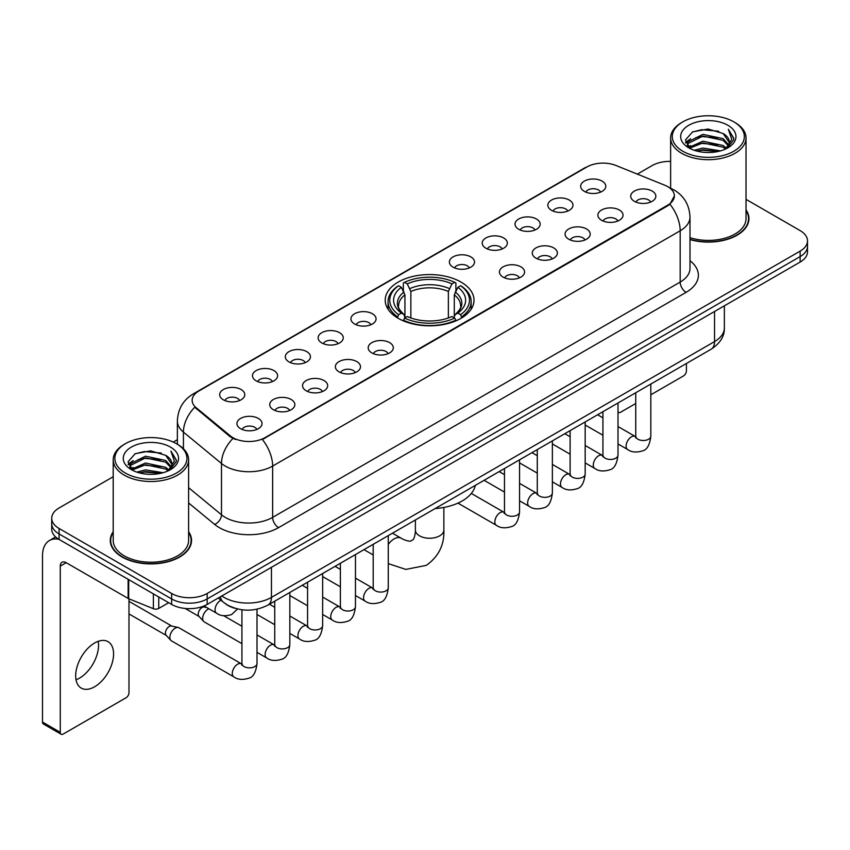 <?xml version="1.0" encoding="UTF-8"?>
<svg xmlns="http://www.w3.org/2000/svg" width="850" height="850" viewBox="0 0 850 850"><rect width="100%" height="100%" fill="white"/><g stroke="black" fill="none" stroke-linecap="round" stroke-linejoin="round"><path stroke-width="1.27" d="M461.008 282.072A44.402 25.638 0 0 0 412.622 276.516A44.402 25.638 0 0 0 385.209 300.199A44.402 25.638 0 0 0 398.214 318.325A44.402 25.638 0 0 0 446.601 323.882A44.402 25.638 0 0 0 474.013 300.199A44.402 25.638 0 0 0 461.008 282.072M551.523 210.322A12.569 7.257 180 0 1 549.026 208.271A12.569 7.257 180 0 1 553.191 199.251A12.569 7.257 180 0 1 569.298 200.069A12.569 7.257 180 0 1 571.784 208.271A12.569 7.257 180 0 1 551.523 210.322M567.758 211.076A7.544 4.356 0 0 0 565.739 208.962A7.544 4.356 0 0 0 558.312 207.857A7.544 4.356 0 0 0 553.053 211.076M518.702 229.277A12.569 7.257 180 0 1 516.216 227.216A12.569 7.257 180 0 1 520.37 218.206A12.569 7.257 180 0 1 536.477 219.013A12.569 7.257 180 0 1 538.974 227.216A12.569 7.257 180 0 1 518.702 229.277M534.947 230.021A7.544 4.356 0 0 0 532.918 227.906A7.544 4.356 0 0 0 525.491 226.801A7.544 4.356 0 0 0 520.232 230.021M485.892 248.221A12.569 7.257 180 0 1 483.395 246.171A12.569 7.257 180 0 1 487.56 237.15A12.569 7.257 180 0 1 503.657 237.958A12.569 7.257 180 0 1 506.154 246.171A12.569 7.257 180 0 1 485.892 248.221M502.127 248.976A7.544 4.356 0 0 0 500.108 246.851A7.544 4.356 0 0 0 492.681 245.746A7.544 4.356 0 0 0 487.422 248.976M453.071 267.166A12.569 7.257 180 0 1 450.574 265.115A12.569 7.257 180 0 1 454.739 256.094A12.569 7.257 180 0 1 470.836 256.902A12.569 7.257 180 0 1 473.333 265.115A12.569 7.257 180 0 1 453.071 267.166M469.306 267.92A7.544 4.356 0 0 0 467.288 265.795A7.544 4.356 0 0 0 459.861 264.69A7.544 4.356 0 0 0 454.601 267.92M354.62 324.009A12.569 7.257 180 0 1 352.123 321.959A12.569 7.257 180 0 1 356.288 312.938A12.569 7.257 180 0 1 372.385 313.746A12.569 7.257 180 0 1 374.882 321.959A12.569 7.257 180 0 1 354.62 324.009M370.855 324.753A7.544 4.356 0 0 0 368.836 322.639A7.544 4.356 0 0 0 361.409 321.534A7.544 4.356 0 0 0 356.15 324.753M321.799 342.954A12.569 7.257 180 0 1 319.313 340.903A12.569 7.257 180 0 1 323.467 331.882A12.569 7.257 180 0 1 339.575 332.69A12.569 7.257 180 0 1 342.061 340.903A12.569 7.257 180 0 1 321.799 342.954M338.045 343.708A7.544 4.356 0 0 0 336.016 341.583A7.544 4.356 0 0 0 328.589 340.478A7.544 4.356 0 0 0 323.329 343.708M288.989 361.898A12.569 7.257 180 0 1 286.493 359.848A12.569 7.257 180 0 1 290.658 350.827A12.569 7.257 180 0 1 306.754 351.634A12.569 7.257 180 0 1 309.251 359.848A12.569 7.257 180 0 1 288.989 361.898M305.224 362.652A7.544 4.356 0 0 0 303.206 360.527A7.544 4.356 0 0 0 295.768 359.433A7.544 4.356 0 0 0 290.519 362.652M256.169 380.842A12.569 7.257 180 0 1 253.672 378.792A12.569 7.257 180 0 1 257.837 369.782A12.569 7.257 180 0 1 273.934 370.589A12.569 7.257 180 0 1 276.431 378.792A12.569 7.257 180 0 1 256.169 380.842M272.404 381.597A7.544 4.356 0 0 0 270.385 379.483A7.544 4.356 0 0 0 262.958 378.377A7.544 4.356 0 0 0 257.699 381.597M223.348 399.797A12.569 7.257 180 0 1 220.851 397.736A12.569 7.257 180 0 1 225.016 388.726A12.569 7.257 180 0 1 241.124 389.534A12.569 7.257 180 0 1 243.61 397.736A12.569 7.257 180 0 1 223.348 399.797M239.594 400.541A7.544 4.356 0 0 0 237.564 398.427A7.544 4.356 0 0 0 230.137 397.322A7.544 4.356 0 0 0 224.878 400.541M584.343 191.377A12.569 7.257 180 0 1 581.846 189.327A12.569 7.257 180 0 1 586.011 180.306A12.569 7.257 180 0 1 602.108 181.114A12.569 7.257 180 0 1 604.605 189.327A12.569 7.257 180 0 1 584.343 191.377M600.578 192.132A7.544 4.356 0 0 0 598.559 190.007A7.544 4.356 0 0 0 591.133 188.902A7.544 4.356 0 0 0 585.873 192.132M601.577 220.278A12.569 7.257 180 0 1 599.08 218.227A12.569 7.257 180 0 1 603.245 209.206A12.569 7.257 180 0 1 619.352 210.014A12.569 7.257 180 0 1 621.839 218.227A12.569 7.257 180 0 1 601.577 220.278M617.822 221.032A7.544 4.356 0 0 0 615.793 218.907A7.544 4.356 0 0 0 608.366 217.802A7.544 4.356 0 0 0 603.107 221.032M568.756 239.222A12.569 7.257 180 0 1 566.27 237.171A12.569 7.257 180 0 1 570.424 228.151A12.569 7.257 180 0 1 586.532 228.969A12.569 7.257 180 0 1 589.029 237.171A12.569 7.257 180 0 1 568.756 239.222M585.002 239.976A7.544 4.356 0 0 0 582.972 237.851A7.544 4.356 0 0 0 575.546 236.757A7.544 4.356 0 0 0 570.286 239.976M535.946 258.166A12.569 7.257 180 0 1 533.449 256.116A12.569 7.257 180 0 1 537.614 247.106A12.569 7.257 180 0 1 553.711 247.913A12.569 7.257 180 0 1 556.208 256.116A12.569 7.257 180 0 1 535.946 258.166M552.181 258.921A7.544 4.356 0 0 0 550.162 256.806A7.544 4.356 0 0 0 542.736 255.701A7.544 4.356 0 0 0 537.476 258.921M503.126 277.121A12.569 7.257 180 0 1 500.629 275.071A12.569 7.257 180 0 1 504.794 266.05A12.569 7.257 180 0 1 520.901 266.858A12.569 7.257 180 0 1 523.388 275.071A12.569 7.257 180 0 1 503.126 277.121M519.371 277.865A7.544 4.356 0 0 0 517.342 275.751A7.544 4.356 0 0 0 509.915 274.646A7.544 4.356 0 0 0 504.656 277.865M371.854 352.909A12.569 7.257 180 0 1 369.368 350.848A12.569 7.257 180 0 1 373.522 341.838A12.569 7.257 180 0 1 389.629 342.646A12.569 7.257 180 0 1 392.126 350.848A12.569 7.257 180 0 1 371.854 352.909M388.099 353.653A7.544 4.356 0 0 0 386.07 351.539A7.544 4.356 0 0 0 378.643 350.434A7.544 4.356 0 0 0 373.384 353.653M339.044 371.854A12.569 7.257 180 0 1 336.547 369.803A12.569 7.257 180 0 1 340.712 360.783A12.569 7.257 180 0 1 356.809 361.59A12.569 7.257 180 0 1 359.306 369.803A12.569 7.257 180 0 1 339.044 371.854M355.279 372.608A7.544 4.356 0 0 0 353.26 370.483A7.544 4.356 0 0 0 345.833 369.378A7.544 4.356 0 0 0 340.574 372.608M306.223 390.798A12.569 7.257 180 0 1 303.726 388.748A12.569 7.257 180 0 1 307.891 379.727A12.569 7.257 180 0 1 323.988 380.534A12.569 7.257 180 0 1 326.485 388.748A12.569 7.257 180 0 1 306.223 390.798M322.458 391.553A7.544 4.356 0 0 0 320.439 389.428A7.544 4.356 0 0 0 313.013 388.322A7.544 4.356 0 0 0 307.753 391.553M273.402 409.743A12.569 7.257 180 0 1 270.916 407.692A12.569 7.257 180 0 1 275.071 398.671A12.569 7.257 180 0 1 291.178 399.489A12.569 7.257 180 0 1 293.675 407.692A12.569 7.257 180 0 1 273.402 409.743M289.648 410.497A7.544 4.356 0 0 0 287.619 408.382A7.544 4.356 0 0 0 280.192 407.277A7.544 4.356 0 0 0 274.933 410.497M240.593 428.697A12.569 7.257 180 0 1 238.096 426.636A12.569 7.257 180 0 1 242.261 417.626A12.569 7.257 180 0 1 258.358 418.434A12.569 7.257 180 0 1 260.854 426.636A12.569 7.257 180 0 1 240.593 428.697M256.827 429.441A7.544 4.356 0 0 0 254.809 427.327A7.544 4.356 0 0 0 247.382 426.222A7.544 4.356 0 0 0 242.123 429.441M634.398 201.333A12.569 7.257 180 0 1 631.901 199.282A12.569 7.257 180 0 1 636.066 190.262A12.569 7.257 180 0 1 652.162 191.069A12.569 7.257 180 0 1 654.659 199.282A12.569 7.257 180 0 1 634.398 201.333M650.633 202.087A7.544 4.356 0 0 0 648.614 199.962A7.544 4.356 0 0 0 641.187 198.857A7.544 4.356 0 0 0 635.928 202.087M664.721 185.194A22.621 13.058 180 0 1 667.749 186.66A22.621 13.058 180 0 1 674.369 195.893A22.621 13.058 180 0 1 667.749 205.126L264.934 437.686A22.621 13.058 180 0 1 230.414 435.944L196.254 407.777A22.621 13.058 180 0 1 192.164 400.297A22.621 13.058 180 0 1 198.794 391.053L586.978 166.94A22.621 13.058 180 0 1 615.942 165.474L664.721 185.194M235.471 608.43A25.128 14.514 180 0 1 225.324 603.681M113.209 531.707A40.63 23.46 0 0 0 110.277 540.462A40.63 23.46 0 0 0 122.177 557.048A40.63 23.46 0 0 0 166.451 562.126A40.63 23.46 0 0 0 191.537 540.462A40.63 23.46 0 0 0 188.604 531.707M110.691 542.576A40.63 23.46 0 0 0 110.553 543.192M674.369 195.893L669.938 204.212L667.749 205.796L262.384 439.503A29.325 16.926 60 0 1 272.638 466.076A33.511 19.348 180 0 1 225.25 466.076A33.511 19.348 180 0 1 221.489 463.494L183.43 432.108A33.511 19.348 180 0 1 177.374 421.016L177.374 444.252M113.209 476.723L59.086 507.971A25.128 14.514 0 0 0 51.722 518.234L51.722 529.178A25.128 14.514 0 0 0 59.086 539.431L171.636 604.414L171.636 598.942A25.128 14.514 0 0 0 207.177 598.942L800.137 256.594A25.128 14.514 0 0 0 807.5 246.341A25.128 14.514 0 0 1 800.137 256.594L207.177 598.942A25.128 14.514 0 0 1 171.636 598.942L59.086 533.959L171.636 598.942L171.636 593.47A25.128 14.514 0 0 0 207.177 593.47L800.137 251.122A25.128 14.514 0 0 0 807.5 240.869A25.128 14.514 0 0 0 800.137 230.605L746.024 199.357M51.722 523.706A25.128 14.514 0 0 0 59.086 533.959A25.128 14.514 0 0 1 51.722 523.706M235.492 439.503L230.414 436.932L194.735 407.235A29.325 19.614 129.5 0 0 183.43 432.108L183.43 448.747M689.998 239.572A40.63 23.46 0 0 0 748.956 218.641A40.63 23.46 0 0 0 746.024 209.886M670.629 161.383A25.128 14.514 0 0 0 652.046 165.623L637.33 174.123M177.374 439.673L173.241 442.064M51.722 518.234A25.128 14.514 0 0 0 59.086 528.487L171.636 593.47M191.261 543.192A40.63 23.46 0 0 0 191.112 542.576M748.68 221.372A40.63 23.46 0 0 0 748.531 220.745M171.636 604.414A25.128 14.514 0 0 0 207.177 604.414L800.137 262.066A25.128 14.514 0 0 0 807.5 251.812L807.5 240.869M618.003 411.846A4.186 2.422 120 0 0 618.556 412.42A4.186 2.422 120 0 0 620.649 412.207L635.736 403.506M650.824 394.793L683.442 375.955A4.186 2.422 120 0 0 686.407 370.834L686.407 363.502M682.847 151.258A36.019 20.793 0 0 0 733.794 151.258A36.019 20.793 0 0 0 733.794 121.848L734.974 122.538A37.697 21.76 0 0 1 746.024 137.923A37.697 21.76 0 0 1 722.744 158.036A37.697 21.76 0 0 1 681.668 153.308A37.697 21.76 0 0 1 670.629 137.923A37.697 21.76 0 0 1 681.668 122.538L682.847 121.848A36.019 20.793 0 0 0 682.847 151.258M689.998 237.66A37.697 21.76 0 0 0 746.024 218.641L746.024 137.923M689.998 239.307A40.216 23.216 0 0 0 748.531 218.641A40.216 23.216 0 0 0 746.024 210.556M694.206 150.28L702.897 148.049L720.524 150.875M696.702 151.034L702.897 149.759L717.952 151.512L701.728 150.227L696.872 151.087M688.787 147.486L702.897 141.217L723.127 145.477L726.389 148.176M689.658 148.197L702.897 142.917L723.127 147.188L725.486 148.994M687.629 146.317L688.096 141.78L702.897 134.374L723.127 138.646L728.673 144.925M687.438 145.488L688.096 143.491L702.897 136.085L723.127 140.356L728.269 145.743M725.273 149.164A20.942 12.091 0 0 0 729.268 142.056A20.942 12.091 0 0 0 723.127 133.514L729.258 142.471M727.866 125.269A27.646 15.959 0 0 0 688.829 125.237A27.646 15.959 0 0 0 688.649 147.773A27.646 15.959 0 0 0 688.776 147.836A27.646 15.959 0 0 0 727.993 147.773A27.646 15.959 0 0 0 727.866 125.269M723.127 133.514L708.082 129.019L692.622 131.867L685.451 139.963L690.2 148.601M726.984 148.325L733.667 139.857L733.794 138.337L728.365 129.253L731.786 139.432L725.486 149.069M734.974 122.538L733.794 121.848A36.019 20.793 0 0 0 682.847 121.848M728.365 129.253L733.794 138.678M692.261 132.048L701.728 129.71L718.696 131.229M685.727 143.044L688.819 140.622M695.619 137.732L701.728 136.542L718.091 137.891M695.619 144.574L701.728 143.384L718.091 144.734M685.546 142.375L690.614 138.773M688.245 146.976L690.614 145.616M397.418 317.858L398.608 314.681A39.876 23.024 0 0 1 398.608 285.728L401.349 287.311A36.019 20.793 0 0 0 401.349 313.098L404.058 314.638L404.929 317.868M404.929 316.551L404.929 294.897L401.349 287.311M403.346 290.743L403.346 282.986L404.536 282.306A39.876 23.024 0 0 1 454.686 282.306L451.945 283.889A36.019 20.793 0 0 0 407.277 283.889L410.858 291.476L410.858 317.964M448.364 317.964L448.364 291.476L451.945 283.889M435.147 508.555A46.081 26.605 0 0 0 475.352 485.35M403.346 320.152A41.554 23.991 0 0 0 455.887 320.152L454.686 318.102A39.876 23.024 0 0 1 404.536 318.102L403.346 320.864M455.887 320.864L455.887 320.152M398.608 285.728L397.418 286.408A41.554 23.991 0 0 0 388.057 301.569A41.554 23.991 0 0 0 397.418 316.742M454.686 282.306L455.887 282.986L455.887 290.743M404.536 318.102L407.277 316.519A36.019 20.793 0 0 0 451.945 316.519L454.686 318.102M401.349 313.098L398.608 314.681M407.277 283.889L404.536 282.306M404.058 291.975A32.226 18.604 0 0 0 404.058 314.638L404.207 314.734C399.638 310.314 397.768 307.307 398.618 305.724A30.993 17.892 0 0 1 404.929 294.897M461.805 316.742A41.554 23.991 0 0 0 471.166 301.569A41.554 23.991 0 0 0 461.805 286.408L460.615 285.728A39.876 23.024 0 0 1 460.615 314.681L461.805 317.858M460.615 314.681L457.874 313.098A36.019 20.793 0 0 0 457.874 287.311L460.615 285.728M457.874 287.311L454.293 294.897L454.293 316.551L455.164 314.638L457.874 313.098M454.293 294.897A30.993 17.892 0 0 1 460.604 305.724C461.454 307.317 459.584 310.324 455.016 314.734L455.164 314.638A32.226 18.604 0 0 0 455.164 291.975M454.293 317.868L454.293 316.551M241.931 643.652L204.234 621.892A7.544 4.356 -60 0 1 203.628 621.403A7.544 4.356 -60 0 1 202.672 618.439A7.544 4.356 -60 0 1 208.006 609.206A7.544 4.356 -60 0 1 208.898 608.781M203.628 621.403L198.921 616.303A5.44 3.145 -60 0 1 198.231 614.168A5.44 3.145 -60 0 1 202.087 607.495A5.44 3.145 -60 0 1 204.287 607.017L206.858 607.601M257.008 609.195L257.008 663.51C255.977 672.265 253.268 677.163 248.88 678.183C242.654 680.117 237.649 679.681 233.856 676.887L171.424 640.836A7.544 4.356 -60 0 1 170.818 640.347A7.544 4.356 -60 0 1 169.862 637.383A7.544 4.356 -60 0 1 175.196 628.15A7.544 4.356 -60 0 1 178.234 627.491A7.544 4.356 -60 0 1 178.957 627.778L241.91 664.094M170.818 640.347L166.101 635.247A5.44 3.145 -60 0 1 165.421 633.112A5.44 3.145 -60 0 1 169.267 626.439A5.44 3.145 -60 0 1 171.466 625.972L178.234 627.491M98.207 641.325A26.807 15.481 -60 0 1 79.592 678.088A26.807 15.481 -60 0 1 76.011 679.766M94.626 686.768A26.807 15.481 120 0 0 112.136 663.149A26.807 15.481 120 0 0 108.035 641.665A26.807 15.481 120 0 0 94.626 642.993A26.807 15.481 120 0 0 77.116 666.612A26.807 15.481 120 0 0 81.228 688.096A26.807 15.481 120 0 0 94.626 686.768M158.748 596.976L158.748 608.43L168.672 602.703M58.799 539.272A33.511 19.348 -120 0 0 49.438 540.515A33.511 19.348 -120 0 0 42.5 555.847L42.5 722.064L60.276 732.328L60.276 566.111A8.373 4.834 60 0 1 62.008 562.275A8.373 4.834 60 0 1 66.194 562.689L128.137 598.453L128.137 579.296M60.276 732.328A4.186 2.422 120 0 0 61.136 734.241L43.371 723.977A4.186 2.422 -60 0 1 42.5 722.064M61.136 734.241A4.186 2.422 120 0 0 63.229 734.039L126.023 697.786A4.186 2.422 120 0 0 128.988 692.654L128.988 598.836M158.748 608.43A4.186 2.422 180 0 1 153.383 608.706L128.69 598.719A4.186 2.422 180 0 1 128.137 598.453M125.428 473.089A36.019 20.793 0 0 0 176.375 473.089A36.019 20.793 0 0 0 176.375 443.668L177.565 444.359A37.697 21.76 0 0 1 188.604 459.744A37.697 21.76 0 0 1 165.325 479.857A37.697 21.76 0 0 1 124.249 475.139A37.697 21.76 0 0 1 113.209 459.744A37.697 21.76 0 0 1 124.249 444.359L125.428 443.668A36.019 20.793 0 0 0 125.428 473.089M113.209 459.744L113.209 540.462A37.697 21.76 0 0 0 124.249 555.847A37.697 21.76 0 0 0 165.325 560.564A37.697 21.76 0 0 0 188.604 540.462L188.604 459.744M113.209 532.376A40.216 23.216 0 0 0 110.691 540.462A40.216 23.216 0 0 0 122.474 556.878A40.216 23.216 0 0 0 166.292 561.903A40.216 23.216 0 0 0 191.112 540.462A40.216 23.216 0 0 0 188.604 532.376M136.786 472.101L145.488 469.88L163.104 472.696M139.283 472.855L145.488 471.58L160.533 473.344M131.368 469.306L145.488 463.038L165.708 467.309L168.969 470.007M132.239 470.018L145.488 464.748L165.708 469.019L168.066 470.815M130.209 468.148L130.677 463.601L145.488 456.195L165.708 460.466L171.254 466.746M130.029 467.309L130.677 465.311L145.488 457.906L165.708 462.177L170.85 467.564M167.854 470.985A20.942 12.091 0 0 0 171.849 463.888A20.942 12.091 0 0 0 165.708 455.334L171.838 464.302M170.446 447.089A27.646 15.959 0 0 0 131.421 447.058A27.646 15.959 0 0 0 131.24 469.593A27.646 15.959 0 0 0 131.357 469.668A27.646 15.959 0 0 0 170.574 469.593A27.646 15.959 0 0 0 170.446 447.089M165.708 455.334L150.663 450.84L135.203 453.688L128.031 461.784L132.791 470.422M169.564 470.156L176.248 461.678L176.375 460.158L170.946 451.074L174.367 461.252L168.066 470.889M177.565 444.359L176.375 443.668A36.019 20.793 0 0 0 125.428 443.668M170.946 451.074L176.375 460.498M134.842 453.868L144.309 451.531L161.277 453.05M128.308 464.876L131.399 462.442M138.199 459.553L144.309 458.373L160.671 459.712M138.199 466.395L144.309 465.205L160.671 466.554M139.453 472.908L144.309 472.047L160.512 473.344M128.127 464.196L133.195 460.594M130.826 468.796L133.195 467.436M196.254 407.777L196.254 408.776M230.414 435.944L230.414 436.932M264.934 437.686L264.934 438.356M667.749 205.126L667.749 205.796M689.998 260.727A41.884 24.183 180 0 1 686.109 292.336L278.556 527.638A8.373 4.834 60 0 1 272.638 517.374L680.181 282.072A33.511 19.348 0 0 0 689.998 268.398L689.998 217.101A33.511 19.348 180 0 1 680.181 230.775A29.325 16.926 -120 0 0 669.938 204.212M278.556 527.638A41.884 24.183 180 0 1 219.321 527.638A41.884 24.183 180 0 1 214.625 524.408L188.604 502.945M232.911 438.483A29.325 19.614 129.5 0 0 221.489 463.494L221.489 514.792A33.511 19.348 0 0 0 225.25 517.374A33.511 19.348 0 0 0 272.638 517.374L272.638 466.076L680.181 230.775L680.181 282.072A8.373 4.834 60 0 0 686.109 292.336M689.998 217.101C689.435 205.052 684.133 196.01 674.114 189.996L669.885 187.935A29.325 13.727 112 0 0 669.481 187.786M196.297 392.764A29.325 16.926 -120 0 0 193.258 393.911C183.239 399.925 177.937 408.967 177.374 421.016M193.258 393.911L584.513 168.024A29.325 16.926 60 0 1 586.734 167.078M207.177 593.47L207.177 604.414M800.137 251.122L800.137 262.066M59.086 528.487L59.086 539.431M188.604 487.677L221.489 514.792A8.373 5.599 -50.5 0 1 214.625 524.408M221.808 595.967A33.511 19.348 0 0 0 224.06 597.401A33.511 19.348 0 0 0 271.447 597.401L714.542 341.583A33.511 19.348 0 0 0 724.359 327.909C724.604 336.217 720.173 343.336 711.067 349.254L267.984 605.072A16.756 9.669 60 0 0 271.447 597.401L271.447 567.311M714.542 311.493L714.542 341.583A16.756 9.669 60 0 1 711.067 349.254M220.447 596.753A16.756 11.209 129.5 0 0 223.369 602.204L218.28 598.007M443.859 507.45L443.859 530.028A14.238 8.224 180 0 1 439.684 535.84A14.238 8.224 180 0 1 419.539 535.84A14.238 8.224 180 0 1 415.374 530.028C415.586 531.069 415.002 537.041 413.196 539.622L410.582 541.131C407.447 541.397 401.986 538.921 401.189 538.22L392.487 533.194M388.28 544.383A14.238 8.224 -60 0 1 394.071 538.921A14.238 8.224 -60 0 1 401.189 538.22M448.364 291.476A30.993 17.892 0 0 0 410.858 291.476M449.246 288.554A32.226 18.604 0 0 0 409.987 288.554M650.824 384.041L650.824 436.156A7.544 4.356 180 0 1 648.263 439.418A7.544 4.356 180 0 1 637.946 439.227A7.544 4.356 180 0 1 635.736 436.156L635.503 437.782L636.172 437.219M650.824 436.156C649.782 444.911 647.073 449.799 642.685 450.819C636.459 452.752 631.454 452.317 627.661 449.522A7.544 4.356 -60 0 1 626.503 443.477A7.544 4.356 -60 0 1 631.433 436.836A7.544 4.356 -60 0 1 631.763 436.656A7.544 4.356 -60 0 1 635.205 436.464L635.715 436.73M618.003 402.985L618.003 455.101A7.544 4.356 180 0 1 615.453 458.362A7.544 4.356 180 0 1 605.136 458.171A7.544 4.356 180 0 1 602.926 455.101L602.682 456.726L603.351 456.174M618.003 455.101C616.972 463.856 614.253 468.743 609.864 469.774C603.638 471.697 598.634 471.261 594.841 468.467A7.544 4.356 -60 0 1 593.693 462.421A7.544 4.356 -60 0 1 598.612 455.781A7.544 4.356 -60 0 1 598.952 455.6A7.544 4.356 -60 0 1 602.384 455.409L602.905 455.685M585.183 421.94L585.183 474.045A7.544 4.356 180 0 1 582.633 477.307A7.544 4.356 180 0 1 572.316 477.126A7.544 4.356 180 0 1 570.106 474.045L569.861 475.671L570.541 475.118M585.183 474.045C584.152 482.8 581.442 487.688 577.054 488.718C570.828 490.641 565.813 490.206 562.031 487.411A7.544 4.356 -60 0 1 560.872 481.376A7.544 4.356 -60 0 1 565.803 474.725A7.544 4.356 -60 0 1 566.132 474.544A7.544 4.356 -60 0 1 569.564 474.353L570.084 474.629M552.372 440.884L552.372 492.989A7.544 4.356 180 0 1 549.812 496.262A7.544 4.356 180 0 1 539.495 496.071A7.544 4.356 180 0 1 537.285 492.989L537.051 494.615L537.721 494.062M552.372 492.989C551.331 501.744 548.622 506.642 544.234 507.663C538.008 509.586 533.003 509.161 529.21 506.366A7.544 4.356 -60 0 1 528.052 500.321A7.544 4.356 -60 0 1 532.982 493.68A7.544 4.356 -60 0 1 533.311 493.499A7.544 4.356 -60 0 1 536.754 493.297L537.264 493.574M519.552 459.829L519.552 511.934A7.544 4.356 180 0 1 517.002 515.206A7.544 4.356 180 0 1 506.685 515.015A7.544 4.356 180 0 1 504.475 511.934L504.231 513.57L504.9 513.007M519.552 511.934C518.521 520.689 515.801 525.587 511.413 526.607C505.187 528.541 500.183 528.105 496.389 525.311A7.544 4.356 -60 0 1 495.242 519.265A7.544 4.356 -60 0 1 500.161 512.624A7.544 4.356 -60 0 1 500.501 512.444A7.544 4.356 -60 0 1 503.933 512.253L504.454 512.518M388.28 535.617L388.28 587.722A7.544 4.356 180 0 1 385.73 590.994A7.544 4.356 180 0 1 375.413 590.803A7.544 4.356 180 0 1 373.203 587.722L372.959 589.358L373.639 588.795M388.28 587.722C387.249 596.477 384.54 601.375 380.152 602.395C373.926 604.329 368.911 603.893 365.128 601.099A7.544 4.356 -60 0 1 363.97 595.053A7.544 4.356 -60 0 1 368.9 588.412A7.544 4.356 -60 0 1 369.229 588.232A7.544 4.356 -60 0 1 372.661 588.041L373.182 588.306M355.459 554.561L355.459 606.677A7.544 4.356 180 0 1 352.909 609.939A7.544 4.356 180 0 1 342.592 609.747A7.544 4.356 180 0 1 340.382 606.677L340.149 608.303L340.818 607.739M355.459 606.677C354.429 615.432 351.719 620.319 347.331 621.339C341.105 623.273 336.101 622.838 332.308 620.043A7.544 4.356 -60 0 1 331.149 613.997A7.544 4.356 -60 0 1 336.079 607.357A7.544 4.356 -60 0 1 336.409 607.176A7.544 4.356 -60 0 1 339.851 606.985L340.361 607.251M322.649 573.516L322.649 625.621A7.544 4.356 180 0 1 320.089 628.883A7.544 4.356 180 0 1 309.772 628.702A7.544 4.356 180 0 1 307.572 625.621L307.328 627.247L307.998 626.694M322.649 625.621C321.619 634.376 318.899 639.264 314.511 640.294C308.284 642.218 303.28 641.782 299.487 638.987A7.544 4.356 -60 0 1 298.339 632.952A7.544 4.356 -60 0 1 303.259 626.301A7.544 4.356 -60 0 1 303.599 626.121A7.544 4.356 -60 0 1 307.031 625.929L307.541 626.206M289.829 592.461L289.829 644.566A7.544 4.356 180 0 1 287.279 647.827A7.544 4.356 180 0 1 276.962 647.647A7.544 4.356 180 0 1 274.752 644.566L274.507 646.191L275.188 645.639M289.829 644.566C288.798 653.321 286.089 658.208 281.701 659.239C275.464 661.162 270.459 660.726 266.677 657.932A7.544 4.356 -60 0 1 265.519 651.897A7.544 4.356 -60 0 1 270.438 645.246A7.544 4.356 -60 0 1 270.778 645.065A7.544 4.356 -60 0 1 274.21 644.874L274.731 645.15M257.008 663.51A7.544 4.356 180 0 1 254.458 666.782A7.544 4.356 180 0 1 244.141 666.591A7.544 4.356 180 0 1 241.931 663.51L241.687 665.146L242.367 664.583M233.856 676.887A7.544 4.356 -60 0 1 232.698 670.841A7.544 4.356 -60 0 1 237.628 664.201A7.544 4.356 -60 0 1 237.958 664.02A7.544 4.356 -60 0 1 241.4 663.829M204.011 605.965L216.623 613.232A7.544 4.356 -60 0 1 215.464 607.197A7.544 4.356 -60 0 1 220.384 600.546A7.544 4.356 -60 0 1 220.724 600.366A7.544 4.356 -60 0 1 221 600.238M60.276 566.111L66.194 562.689M128.69 579.626L128.69 598.719M153.383 608.706L153.383 593.874M584.513 168.024L589.889 165.516M267.984 605.072C254.501 611.851 241.018 611.851 227.534 605.072L223.369 602.204M724.359 327.909L724.359 305.819M618.556 412.42L618.003 412.101M748.531 221.999L748.531 218.641M687.374 146.03L687.374 144.638M670.629 188.243L670.629 137.923M443.859 530.028C444.465 544.765 438.621 556.548 426.328 565.378L405.822 569.404L388.28 563.635M373.203 554.944L364.002 549.631M388.057 309.241L388.057 301.569M471.166 309.241L471.166 301.569M415.374 519.977L415.374 530.028M627.661 449.522L618.003 443.944M602.926 435.243L585.183 425M635.736 392.753L635.736 436.156M635.205 436.464L618.003 426.53M602.926 417.828L597.614 414.757M594.841 468.467L585.183 462.889M570.106 454.187L552.372 443.944M602.926 411.697L602.926 455.101M602.384 455.409L585.183 445.474M570.106 436.772L564.793 433.712M562.031 487.411L552.372 481.833M537.285 473.131L519.552 462.889M570.106 430.642L570.106 474.045M569.564 474.353L552.372 464.429M537.285 455.717L531.983 452.657M529.21 506.366L519.552 500.788M504.475 492.076L484.086 480.303M537.285 449.586L537.285 492.989M536.754 493.297L519.552 483.374M504.475 474.661L499.163 471.601M496.389 525.311L457.959 503.115M504.475 468.541L504.475 511.934M503.933 512.253L471.336 493.436M365.128 601.099L355.459 595.521M340.382 586.808L322.649 576.576M373.203 544.319L373.203 587.722M372.661 588.041L355.459 578.106M340.382 569.404L335.081 566.334M332.308 620.043L322.649 614.465M307.572 605.763L289.829 595.521M340.382 563.274L340.382 606.677M339.851 606.985L322.649 597.051M307.572 588.349L302.26 585.278M299.487 638.987L289.829 633.409M274.752 624.707L257.008 614.465M307.572 582.218L307.572 625.621M307.031 625.929L289.829 615.995M274.752 607.293L269.439 604.233M266.677 657.932L257.008 652.354M185.151 608.451L199.123 616.516M274.752 601.162L274.752 644.566M274.21 644.874L257.008 634.95M241.931 626.237L223.741 615.74M203.182 606.284L204.563 607.081M128.988 613.923L166.303 635.46M241.931 609.779L241.931 663.51M128.988 601.343L171.742 626.036M216.623 613.232C220.331 616.016 225.335 616.452 231.646 614.539L237.543 608.982M49.438 540.515L55.622 536.934M191.112 543.819L191.112 540.462M129.965 467.851L129.965 466.459M110.691 543.819L110.691 540.462"/></g></svg>

